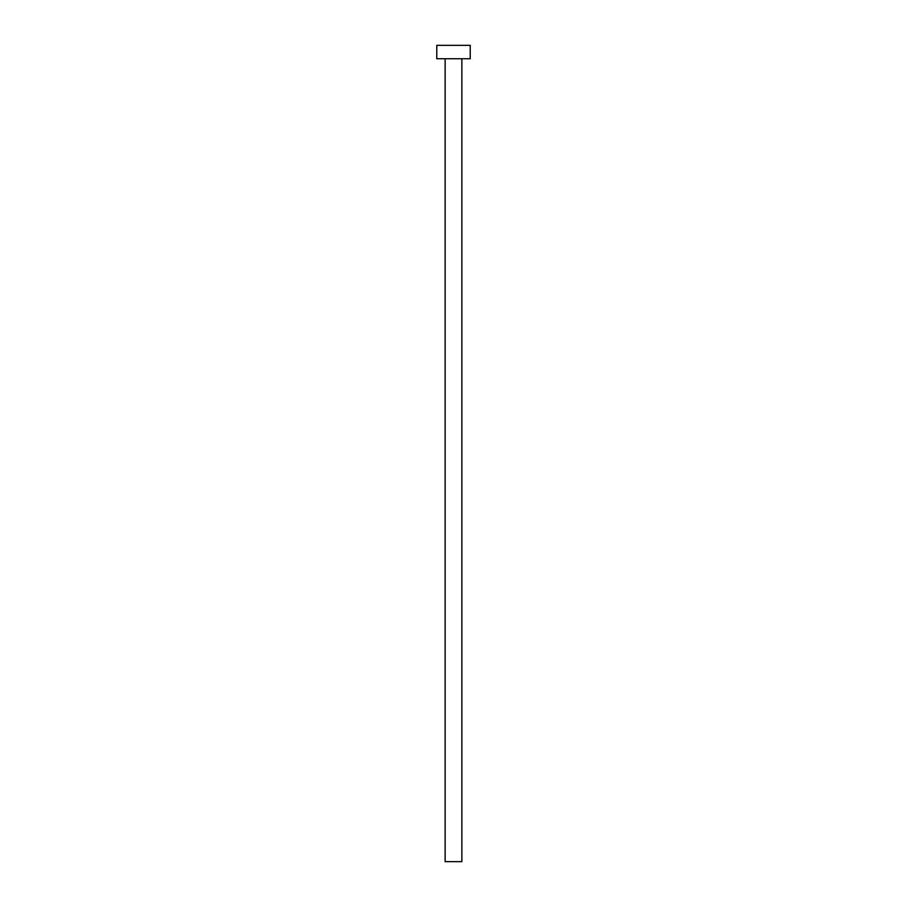 <?xml version="1.0" encoding="UTF-8"?>
<svg xmlns="http://www.w3.org/2000/svg" width="907" height="907" viewBox="0 0 907 907"><rect width="100%" height="100%" fill="white"/><g stroke="black" fill="none" stroke-linecap="round" stroke-linejoin="round"><path stroke-width="1.36" d="M461.867 58.728L461.867 861.65L445.133 861.65L445.133 58.728M470.223 58.728L436.777 58.728L436.777 45.35L470.223 45.35L470.223 58.728"/></g></svg>
